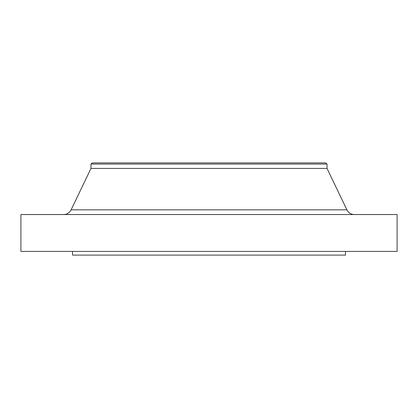<?xml version="1.0" encoding="UTF-8"?>
<svg xmlns="http://www.w3.org/2000/svg" width="418" height="418" viewBox="0 0 418 418"><rect width="100%" height="100%" fill="white"/><g stroke="black" fill="none" stroke-linecap="round" stroke-linejoin="round"><path stroke-width="0.63" d="M354.375 214.533A8.297 8.297 0 0 1 346.893 209.826L327.022 168.428L90.978 168.428L71.107 209.826L346.893 209.826M63.625 214.533A8.297 8.297 0 0 0 71.107 209.826M90.978 164.06L327.022 164.06L325.512 162.895L92.488 162.895L90.978 164.06L90.978 168.428M327.022 164.06L327.022 168.428M397.1 214.533L20.9 214.533L20.9 251.417L397.1 251.417L397.1 214.533M72.533 251.417L72.533 255.105L345.467 255.105L345.467 251.417"/></g></svg>

